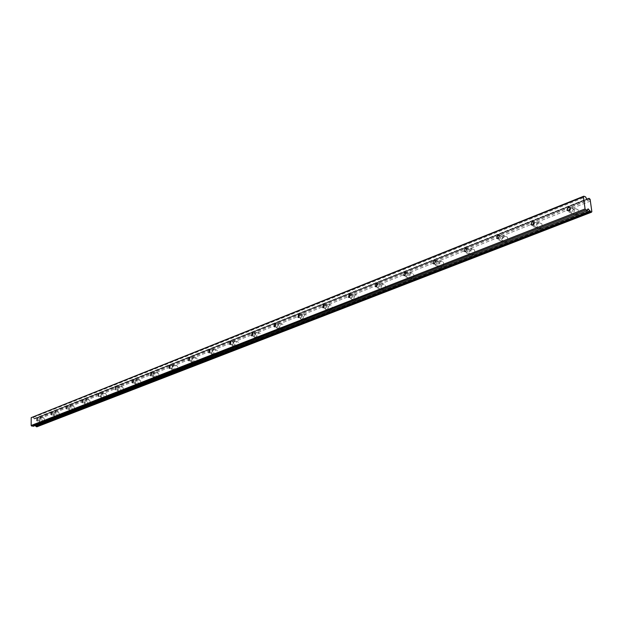 <?xml version="1.0" encoding="UTF-8"?>
<svg xmlns="http://www.w3.org/2000/svg" width="623" height="623" viewBox="0 0 623 623"><rect width="100%" height="100%" fill="white"/><g stroke="black" fill="none" stroke-linecap="round" stroke-linejoin="round"><path stroke-width="0.47" stroke-dasharray="3.12 2.34" d="M39.95 418.267L39.654 420.953L39.95 418.267M569.819 210.379L569.959 211.431L571.953 212.241L573.409 208.993L571.408 208.168L570.473 208.861M533.825 224.358L533.981 225.752L535.803 226.422L537.135 223.12L535.313 222.442L534.207 223.4M501.009 236L499.802 239.349L501.453 239.894L502.675 236.553L501.009 236M468.379 248.896L467.281 252.268L468.784 252.712L469.89 249.348L468.379 248.896M437.299 261.185L436.302 264.565L437.658 264.923L438.67 261.551L437.299 261.185M407.652 272.905L406.749 276.277L407.979 276.565L408.898 273.193L407.652 272.905M379.36 284.088L378.535 287.444L379.648 287.678L380.482 284.322L379.36 284.088M352.314 294.78L351.559 298.113L352.579 298.3L353.334 294.967L352.314 294.78M326.444 305.005L325.759 308.315L326.678 308.463L327.371 305.153L326.444 305.005M301.672 314.802L301.041 318.073L301.875 318.189L302.513 314.919L301.672 314.802M277.928 324.186L277.344 327.418L278.107 327.511L278.699 324.279L277.928 324.186M255.15 333.188L254.612 336.381L255.305 336.459L255.851 333.266L255.15 333.188M233.282 341.84L232.784 344.986L233.415 345.041L233.921 341.895L233.282 341.84M212.272 350.142L211.804 353.249L212.388 353.296L212.856 350.188L212.272 350.142M192.063 358.132L191.627 361.192L192.157 361.223L192.6 358.163L192.063 358.132M172.618 365.818L172.205 368.839L172.696 368.863L173.116 365.841L172.618 365.818M153.889 373.224L153.499 376.199L153.951 376.214L154.348 373.239L153.889 373.224M135.837 380.357L135.471 383.293L135.892 383.301L136.266 380.365L135.837 380.357M118.432 387.233L118.082 390.13L118.829 387.241L118.432 387.233M101.635 393.876L101.3 396.726L101.635 393.876M85.421 400.285L85.094 403.097L85.421 400.285M69.753 406.484L69.433 409.249L69.753 406.484M54.598 412.473L54.302 415.198L54.598 412.473M43.306 422.184L42.87 422.199C41.858 420.813 42.014 419.396 43.33 417.947L43.774 417.94C44.786 419.326 44.63 420.743 43.306 422.184M39.927 421.724L39.49 421.74C38.478 420.354 38.634 418.936 39.95 417.48L40.394 417.472C41.398 418.866 41.243 420.284 39.927 421.724M575.816 214.842L572.662 213.564C572.101 211.314 572.856 209.593 574.951 208.409L578.121 209.717C578.666 211.968 577.895 213.681 575.816 214.842M570.24 207.599L571.244 206.984L574.422 208.292C574.967 210.551 574.196 212.264 572.109 213.432L568.963 212.155L568.729 211.127M568.721 210.956L570.146 207.685M539.666 228.914L536.792 227.862C536.099 225.612 536.792 223.867 538.887 222.629L541.784 223.704C542.462 225.962 541.753 227.699 539.666 228.914M535.944 227.59L533.07 226.531C532.377 224.272 533.07 222.528 535.165 221.282L538.062 222.356C538.739 224.623 538.031 226.359 535.944 227.59M505.323 242.292L502.706 241.428C501.889 239.193 502.527 237.425 504.614 236.133L507.254 237.02C508.049 239.263 507.402 241.015 505.323 242.292M501.585 241.039L498.968 240.174C498.159 237.931 498.789 236.164 500.876 234.863L503.516 235.743C504.311 237.994 503.672 239.762 501.585 241.039M472.639 255.017L470.272 254.316C469.345 252.105 469.929 250.329 472 248.99L474.399 249.706C475.294 251.926 474.71 253.693 472.639 255.017M468.901 253.826L466.526 253.133C465.607 250.913 466.183 249.13 468.262 247.79L470.661 248.507C471.556 250.726 470.972 252.502 468.901 253.826M441.512 267.135L439.363 266.574C438.351 264.393 438.88 262.618 440.928 261.232L443.109 261.816C444.09 263.996 443.56 265.772 441.512 267.135M437.767 266.013L435.617 265.453C434.613 263.272 435.134 261.489 437.19 260.095L439.363 260.679C440.352 262.867 439.815 264.643 437.767 266.013M411.819 278.699L409.872 278.24C408.797 276.106 409.272 274.33 411.297 272.913L413.267 273.38C414.326 275.522 413.843 277.297 411.819 278.699M408.073 277.632L406.126 277.18C405.059 275.039 405.534 273.263 407.559 271.838L409.529 272.306C410.588 274.447 410.105 276.223 408.073 277.632M383.472 289.734L381.704 289.368C380.575 287.281 381.011 285.513 383.005 284.065L384.796 284.438C385.91 286.533 385.466 288.301 383.472 289.734M379.734 288.729L377.974 288.363C376.845 286.276 377.273 284.501 379.275 283.044L381.058 283.418C382.172 285.521 381.728 287.289 379.734 288.729M356.379 300.286L354.775 299.99C353.607 297.958 354.004 296.205 355.967 294.726L357.586 295.022C358.739 297.07 358.342 298.822 356.379 300.286M352.649 299.328L351.053 299.04C349.885 297 350.282 295.24 352.236 293.752L353.856 294.056C355.017 296.104 354.612 297.856 352.649 299.328M330.463 310.379L329.006 310.145C327.807 308.159 328.165 306.423 330.089 304.927L331.561 305.161C332.744 307.155 332.378 308.891 330.463 310.379M326.74 309.467L325.292 309.234C324.092 307.248 324.458 305.504 326.374 304.001L327.846 304.242C329.03 306.236 328.664 307.98 326.74 309.467M305.636 320.043L304.312 319.856C303.097 317.925 303.424 316.204 305.309 314.693L306.648 314.88C307.855 316.819 307.521 318.54 305.636 320.043M301.937 319.178L300.613 318.992C299.398 317.06 299.733 315.331 301.61 313.813L302.949 314C304.156 315.947 303.814 317.675 301.937 319.178M281.845 329.302L280.638 329.162C279.416 327.277 279.719 325.58 281.557 324.053L282.78 324.201C283.995 326.094 283.683 327.791 281.845 329.302M278.162 328.485L276.955 328.337C275.732 326.452 276.036 324.747 277.874 323.22L279.096 323.368C280.311 325.261 280 326.966 278.162 328.485M259.02 338.196L257.922 338.079C256.692 336.249 256.972 334.567 258.771 333.032L259.884 333.149C261.107 334.995 260.819 336.669 259.02 338.196M255.352 337.409L254.254 337.3C253.024 335.462 253.312 333.772 255.103 332.238L256.217 332.355C257.439 334.201 257.151 335.883 255.352 337.409M237.106 346.723L236.101 346.637C234.871 344.854 235.136 343.195 236.888 341.661L237.908 341.747C239.123 343.546 238.858 345.204 237.106 346.723M233.454 345.975L232.449 345.89C231.226 344.106 231.491 342.44 233.243 340.906L234.264 340.991C235.478 342.79 235.206 344.449 233.454 345.975M216.049 354.923L215.122 354.861C213.907 353.116 214.148 351.481 215.862 349.947L216.796 350.017C218.003 351.761 217.754 353.397 216.049 354.923M212.42 354.214L211.493 354.144C210.278 352.408 210.527 350.765 212.233 349.223L213.167 349.293C214.374 351.045 214.125 352.68 212.42 354.214M195.793 362.812L194.944 362.757C193.737 361.067 193.971 359.455 195.638 357.921L196.494 357.968C197.693 359.673 197.46 361.285 195.793 362.812M192.188 362.134L191.339 362.08C190.14 360.382 190.365 358.77 192.032 357.228L192.889 357.283C194.088 358.988 193.854 360.6 192.188 362.134M176.301 370.397L175.522 370.366C174.331 368.715 174.549 367.118 176.169 365.592L176.963 365.631C178.147 367.29 177.929 368.878 176.301 370.397M172.719 369.751L171.94 369.712C170.749 368.061 170.967 366.464 172.594 364.93L173.381 364.969C174.565 366.636 174.347 368.224 172.719 369.751M157.533 377.709L156.809 377.686C155.641 376.074 155.843 374.501 157.424 372.982L158.156 373.006C159.324 374.625 159.114 376.191 157.533 377.709M153.974 377.086L153.25 377.063C152.082 375.451 152.285 373.878 153.865 372.352L154.597 372.375C155.766 373.995 155.555 375.568 153.974 377.086M139.443 384.757L138.773 384.734C137.621 383.161 137.815 381.619 139.357 380.1L140.035 380.116C141.18 381.704 140.985 383.246 139.443 384.757M135.907 384.157L135.238 384.142C134.085 382.569 134.28 381.019 135.822 379.5L136.499 379.516C137.644 381.097 137.449 382.647 135.907 384.157M121.991 391.548L121.376 391.54C120.239 389.998 120.426 388.479 121.929 386.969L122.552 386.976C123.681 388.526 123.494 390.045 121.991 391.548M118.479 390.979L117.864 390.971C116.735 389.43 116.922 387.903 118.425 386.392L119.048 386.4C120.169 387.95 119.982 389.476 118.479 390.979M105.155 398.105L104.578 398.097C103.473 396.594 103.652 395.099 105.116 393.596L105.692 393.604C106.798 395.114 106.619 396.617 105.155 398.105M101.666 397.56L101.097 397.56C99.992 396.049 100.171 394.546 101.627 393.043L102.211 393.051C103.309 394.561 103.13 396.064 101.666 397.56M88.894 404.436L88.365 404.436C87.275 402.964 87.446 401.485 88.871 399.997L89.408 399.997C90.499 401.477 90.319 402.956 88.894 404.436M85.437 403.914L84.907 403.914C83.817 402.442 83.988 400.955 85.413 399.468L85.951 399.468C87.033 400.947 86.862 402.435 85.437 403.914M73.187 410.549L72.689 410.557C71.629 409.116 71.793 407.66 73.179 406.188L73.685 406.18C74.744 407.629 74.573 409.085 73.187 410.549M69.753 410.051L69.254 410.059C68.195 408.61 68.359 407.154 69.753 405.674L70.251 405.674C71.31 407.123 71.139 408.579 69.753 410.051M58.001 416.468L57.534 416.476C56.498 415.058 56.654 413.625 58.009 412.169L58.476 412.153C59.512 413.579 59.356 415.011 58.001 416.468M54.59 415.985L54.131 415.993C53.087 414.583 53.251 413.142 54.606 411.678L55.073 411.671C56.101 413.088 55.945 414.529 54.59 415.985M31.695 417.2L33.323 417.426L34.257 418.944L36.998 417.932L37.364 419.528L590.37 201.073M36.928 426.794L37.364 419.528M33.245 426.303L34.039 425.05L35.028 425.61M590.152 199.508L37.372 418.516M37.318 425.291L591.609 209.959M37.31 426.311L591.827 211.524M33.323 417.426L585.597 196.923M35.83 418.212L586.765 199.36M590.129 199.344L37.372 418.407M37.31 426.42L591.85 211.695M36.329 417.947L586.695 199.29M589.623 198.527L36.998 417.932M36.5 417.862L586.671 199.267M587.084 199.5L34.46 418.913M34.405 425.12L587.847 209.297M587.902 209.063L33.86 425.213M33.915 418.679L586.508 198.986M37.014 420.587L39.654 420.953M568.947 211.049L569.959 211.431M532.743 225.308L533.981 225.752M498.345 238.858L499.802 239.349M465.638 251.747L467.281 252.268M434.48 264.02L436.302 264.565M404.786 275.716L406.749 276.277M376.44 286.884L378.535 287.444M349.363 297.553L351.559 298.113M323.462 307.754L325.759 308.315M298.666 317.52L301.041 318.073M274.907 326.873L277.344 327.418M252.12 335.852L254.612 336.381M230.245 344.464L232.784 344.986M209.227 352.743L211.804 353.249M189.026 360.701L191.627 361.192M169.581 368.364L172.205 368.839M150.859 375.739L153.499 376.199M132.824 382.841L135.471 383.293M115.426 389.694L118.082 390.13M98.644 396.314L101.3 396.726M82.438 402.692L85.094 403.097M66.786 408.859L69.433 409.249M51.654 414.825L54.302 415.198M39.49 421.74L42.87 422.199M568.963 212.155L572.662 213.564M533.07 226.531L536.792 227.862M498.968 240.174L502.706 241.428M466.526 253.133L470.272 254.316M435.617 265.453L439.363 266.574M406.126 277.18L409.872 278.24M377.974 288.363L381.704 289.368M351.053 299.04L354.775 299.99M325.292 309.234L329.006 310.145M300.613 318.992L304.312 319.856M276.955 328.337L280.638 329.162M254.254 337.3L257.922 338.079M232.449 345.89L236.101 346.637M211.493 354.144L215.122 354.861M191.339 362.08L194.944 362.757M171.94 369.712L175.522 370.366M153.25 377.063L156.809 377.686M135.238 384.142L138.773 384.734M117.864 390.971L121.376 391.54M101.097 397.56L104.578 398.097M84.907 403.914L88.365 404.436M69.254 410.059L72.689 410.557M54.131 415.993L57.534 416.476M34.429 418.929L587.115 199.485M37.427 417.869L40.222 418.259M570.341 207.817L573.409 208.993M534.059 222.006L537.135 223.12M499.584 235.502L502.675 236.553M466.791 248.359L469.89 249.348M435.57 260.609L438.67 261.551M405.799 272.306L408.898 273.193M377.39 283.481L380.482 284.322M350.251 294.165L353.334 294.967M324.295 304.398L327.371 305.153M299.453 314.194L302.513 314.919M275.646 323.594L278.699 324.279M252.821 332.604L255.851 333.266M230.907 341.264L233.921 341.895M209.858 349.589L212.856 350.188M189.618 357.594L192.6 358.163M170.149 365.296L173.116 365.841M151.405 372.718L154.348 373.239M133.338 379.866L136.266 380.365M115.925 386.766L118.829 387.241M99.119 393.425L102.001 393.876M82.898 399.849L85.756 400.285M67.229 406.064L70.064 406.476M52.083 412.06L54.894 412.465M40.394 417.472L43.774 417.94M574.422 208.292L578.121 209.717M538.062 222.356L541.784 223.704M503.516 235.743L507.254 237.02M470.661 248.507L474.399 249.706M439.363 260.679L443.109 261.816M409.529 272.306L413.267 273.38M381.058 283.418L384.796 284.438M353.856 294.056L357.586 295.022M327.846 304.242L331.561 305.161M302.949 314L306.648 314.88M279.096 323.368L282.78 324.201M256.217 332.355L259.884 333.149M234.264 340.991L237.908 341.747M213.167 349.293L216.796 350.017M192.889 357.283L196.494 357.968M173.381 364.969L176.963 365.631M154.597 372.375L158.156 373.006M136.499 379.516L140.035 380.116M119.048 386.4L122.552 386.976M102.211 393.051L105.692 393.604M85.951 399.468L89.408 399.997M70.251 405.674L73.685 406.18M55.073 411.671L58.476 412.153M34.039 425.05L588.057 208.861M36.064 418.173L588.68 198.69"/><path stroke-width="0.93" d="M37.154 417.877L36.858 420.572L37.154 417.877M570.473 208.861L569.819 210.379M568.34 206.992L566.891 210.263L568.885 211.072L570.341 207.817L568.34 206.992M534.207 223.4L533.825 224.358M532.229 221.329L530.905 224.654L532.72 225.324L534.059 222.006L532.229 221.329M497.917 234.949L496.71 238.313L498.361 238.858L499.584 235.502L497.917 234.949M465.28 247.907L464.182 251.287L465.685 251.731L466.791 248.359L465.28 247.907M434.2 260.25L433.203 263.638L434.558 263.996L435.57 260.609L434.2 260.25M404.561 272.017L403.649 275.397L404.888 275.685L405.799 272.306L404.561 272.017M376.269 283.247L375.443 286.611L376.557 286.845L377.39 283.481L376.269 283.247M349.23 293.978L348.475 297.319L349.487 297.506L350.251 294.165L349.23 293.978M323.368 304.25L322.683 307.56L323.602 307.707L324.295 304.398L323.368 304.25M298.612 314.078L297.981 317.356L298.814 317.473L299.453 314.194L298.612 314.078M274.883 323.501L274.299 326.74L275.055 326.826L275.646 323.594L274.883 323.501M252.12 332.534L251.575 335.735L252.276 335.805L252.821 332.604L252.12 332.534M230.269 341.209L229.762 344.371L230.401 344.426L230.907 341.264L230.269 341.209M209.273 349.55L208.798 352.665L209.383 352.704L209.858 349.589L209.273 349.55M189.081 357.563L188.644 360.631L189.174 360.662L189.618 357.594L189.081 357.563M169.651 365.273L169.238 368.302L169.736 368.325L170.149 365.296L169.651 365.273M150.945 372.702L150.556 375.685L151.007 375.7L151.405 372.718L150.945 372.702M132.917 379.859L132.543 382.795L132.964 382.81L133.338 379.866L132.917 379.859M115.535 386.758L115.177 389.655L115.535 386.758M98.761 393.425L98.418 396.275L98.761 393.425M82.563 399.849L82.236 402.66L82.563 399.849M66.91 406.064L66.599 408.836L66.91 406.064M51.787 412.068L51.483 414.801L51.787 412.068M585.075 208.915L585.706 209.928L587.489 210.629L588.057 208.861L590.986 211.976L591.85 211.695L590.129 199.344L589.085 198.309L586.936 199.477L585.597 196.923L583.813 196.206L583.408 196.806L585.075 208.915L31.15 425.501L31.22 417.659L583.408 196.806M591.523 212.186L36.928 426.794L35.028 425.61M31.15 425.501L33.245 426.303L587.489 210.629M583.813 196.206L31.22 417.659M585.706 209.928L31.617 426.093M590.152 211.01L35.76 426.194M586.765 199.36L588.439 198.698M590.768 211.734L36.259 426.591M586.695 199.29L588.922 198.41M590.986 211.976L36.43 426.732M586.671 199.267L589.085 198.309M587.847 209.297L588.47 209.048M566.891 210.263L568.947 211.049M530.905 224.654L532.743 225.308M496.71 238.313L498.345 238.858M464.182 251.287L465.638 251.747M433.203 263.638L434.48 264.02M403.649 275.397L404.786 275.716M375.443 286.611L376.44 286.884M348.475 297.319L349.363 297.553M322.683 307.56L323.462 307.754M297.981 317.356L298.666 317.52M274.299 326.74L274.907 326.873M251.575 335.735L252.12 335.852M229.762 344.371L230.245 344.464M208.798 352.665L209.227 352.743"/></g></svg>
